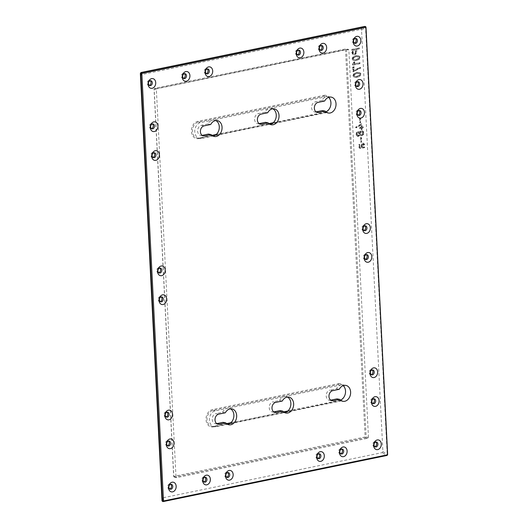 <?xml version="1.0" encoding="UTF-8"?>
<svg xmlns="http://www.w3.org/2000/svg" width="528" height="528" viewBox="0 0 528 528"><rect width="100%" height="100%" fill="white"/><g stroke="black" fill="none" stroke-linecap="round" stroke-linejoin="round"><path stroke-width="0.4" stroke-dasharray="2.64 1.98" d="M211.939 135.346L199.129 137.986A8.092 6.204 -79.3 0 1 197.228 138.006A8.092 6.204 -79.3 0 1 192.476 130.126A8.092 6.204 -79.3 0 1 198.33 122.126L324.251 96.175A8.092 6.204 -79.3 0 1 326.152 96.155A8.092 6.204 -79.3 0 1 328.568 97.363M325.842 111.811A8.092 6.204 -79.3 0 1 325.057 112.035L273.26 122.707M327.373 112.471L201.452 138.422A8.092 6.204 -79.3 0 1 199.544 138.442A8.092 6.204 -79.3 0 1 194.792 130.561A8.092 6.204 -79.3 0 1 200.647 122.569L326.568 96.617A8.092 6.204 -79.3 0 0 321.882 100.492L324.661 101.02M323.75 95.37A8.824 6.772 -79.3 0 1 331.03 102.61A8.824 6.772 -79.3 0 1 324.628 112.669L198.706 138.613A8.824 6.772 -79.3 0 1 191.426 131.38A8.824 6.772 -79.3 0 1 197.828 121.321L323.75 95.37L324.251 96.175L326.568 96.617M326.898 112.543A8.092 6.204 -79.3 0 1 325.472 112.49A8.092 6.204 -79.3 0 1 322.39 110.583M268.917 123.605L216.282 134.449M267.683 112.761L264.904 112.24A8.092 6.204 -79.3 0 1 269.59 108.359A8.092 6.204 -79.3 0 1 271.491 108.339A8.092 6.204 -79.3 0 1 272.844 108.808M321.882 100.492L315.322 101.845L318.1 102.373M316.081 111.883L315.83 111.936A5.148 3.947 -79.3 0 1 314.622 111.949A5.148 3.947 -79.3 0 1 311.593 106.933A5.148 3.947 -79.3 0 1 315.322 101.845M156.902 88.757L154.585 88.321L154.057 89.159L345.497 49.526L365.125 436.973L173.785 476.408L154.163 88.955L154.585 88.321L345.919 48.893L348.242 49.328L156.902 88.757L156.374 89.595L176.002 477.048L173.679 476.612L154.057 89.159L156.374 89.595M338.356 383.651A8.824 6.772 -79.3 0 1 345.629 390.892A8.824 6.772 -79.3 0 1 339.233 400.95L213.305 426.895A8.824 6.772 -79.3 0 1 206.032 419.661A8.824 6.772 -79.3 0 1 212.434 409.603L338.356 383.651L338.857 384.457A8.092 6.204 -79.3 0 1 340.758 384.437A8.092 6.204 -79.3 0 1 343.174 385.645M269.92 124.285A8.092 6.204 -79.3 0 1 268.488 124.232A8.092 6.204 -79.3 0 1 265.412 122.324M202.125 135.366L201.874 135.419A5.148 3.947 -79.3 0 1 200.66 135.432A5.148 3.947 -79.3 0 1 197.637 130.423A5.148 3.947 -79.3 0 1 201.359 125.334L207.926 123.981A8.092 6.204 -79.3 0 1 212.612 120.1A8.092 6.204 -79.3 0 1 214.513 120.08A8.092 6.204 -79.3 0 1 215.866 120.549M264.904 112.24L258.344 113.586L261.122 114.114M259.103 123.625L258.852 123.677A5.148 3.947 -79.3 0 1 257.644 123.691A5.148 3.947 -79.3 0 1 254.615 118.681A5.148 3.947 -79.3 0 1 258.344 113.586M368.471 437.382L348.85 49.936L345.497 49.526L345.919 48.893L346.526 49.493L366.155 436.946L368.471 437.382L367.943 438.22L176.603 477.649L176.002 477.048M367.943 438.22L365.62 437.785L366.155 436.946L365.125 436.973L365.62 437.785L174.286 477.213L173.785 476.408L174.286 477.213L176.603 477.649M340.441 400.092A8.092 6.204 -79.3 0 1 339.656 400.316L287.859 410.989M226.545 423.628L213.734 426.261A8.092 6.204 -79.3 0 1 211.834 426.287A8.092 6.204 -79.3 0 1 207.075 418.407A8.092 6.204 -79.3 0 1 212.929 410.408L338.857 384.457L341.174 384.899A8.092 6.204 -79.3 0 0 336.488 388.773L329.921 390.126L332.706 390.654M283.523 411.88L230.881 422.73M330.686 400.165L330.436 400.217A5.148 3.947 -79.3 0 1 329.221 400.231A5.148 3.947 -79.3 0 1 326.198 395.215A5.148 3.947 -79.3 0 1 329.921 390.126M336.488 388.773L339.266 389.301M341.504 400.825A8.092 6.204 -79.3 0 1 340.072 400.772A8.092 6.204 -79.3 0 1 336.996 398.864M273.709 411.906L273.458 411.959A5.148 3.947 -79.3 0 1 272.243 411.972A5.148 3.947 -79.3 0 1 269.221 406.963A5.148 3.947 -79.3 0 1 272.943 401.867L275.728 402.395M282.289 401.042L279.503 400.514L272.943 401.867M279.503 400.514A8.092 6.204 -79.3 0 1 284.196 396.64A8.092 6.204 -79.3 0 1 286.097 396.614A8.092 6.204 -79.3 0 1 287.45 397.089M284.526 412.566A8.092 6.204 -79.3 0 1 283.094 412.513A8.092 6.204 -79.3 0 1 280.018 410.606M207.926 123.981L210.705 124.502M212.942 136.033A8.092 6.204 -79.3 0 1 211.51 135.98A8.092 6.204 -79.3 0 1 208.435 134.066M216.731 423.647L216.48 423.7A5.148 3.947 -79.3 0 1 215.266 423.713A5.148 3.947 -79.3 0 1 212.243 418.704A5.148 3.947 -79.3 0 1 215.965 413.609L218.75 414.137M225.311 412.784L222.526 412.262L215.965 413.609M222.526 412.262A8.092 6.204 -79.3 0 1 227.218 408.382A8.092 6.204 -79.3 0 1 229.119 408.362A8.092 6.204 -79.3 0 1 230.472 408.83M227.548 424.314A8.092 6.204 -79.3 0 1 226.116 424.255A8.092 6.204 -79.3 0 1 223.04 422.347M341.979 400.752L216.051 426.703A8.092 6.204 -79.3 0 1 214.15 426.723A8.092 6.204 -79.3 0 1 209.398 418.843A8.092 6.204 -79.3 0 1 215.252 410.843L341.174 384.899M162.274 497.046L161.997 500.749L162.736 501.488L386.522 455.367L387.176 454.344L365.534 27.146L364.789 26.407L360.802 29.41L141.577 74.587L140.923 75.616L162.274 497.046L163.013 497.785L382.246 452.608L382.892 451.579L361.548 30.149L365.99 27.073M382.892 451.579L387.644 454.595L387.116 455.433L386.522 455.367L382.246 452.608M163.013 497.785L162.71 501.534M354.44 43.098A2.501 1.921 -79.3 0 1 353.786 43.118A2.501 1.921 -79.3 0 1 352.315 40.682A2.501 1.921 -79.3 0 1 354.123 38.214A2.501 1.921 -79.3 0 1 354.71 38.207A2.501 1.921 -79.3 0 1 355.311 38.465M356.631 86.341A2.501 1.921 -79.3 0 1 355.978 86.361A2.501 1.921 -79.3 0 1 354.506 83.926A2.501 1.921 -79.3 0 1 356.314 81.457A2.501 1.921 -79.3 0 1 356.902 81.451A2.501 1.921 -79.3 0 1 357.502 81.708M358.09 115.17A2.501 1.921 -79.3 0 1 357.436 115.19A2.501 1.921 -79.3 0 1 355.964 112.754A2.501 1.921 -79.3 0 1 357.779 110.286A2.501 1.921 -79.3 0 1 358.367 110.279A2.501 1.921 -79.3 0 1 358.961 110.537M320.252 50.147A2.501 1.921 -79.3 0 1 319.598 50.167A2.501 1.921 -79.3 0 1 318.127 47.731A2.501 1.921 -79.3 0 1 319.935 45.256A2.501 1.921 -79.3 0 1 320.529 45.25A2.501 1.921 -79.3 0 1 321.123 45.507M363.931 230.485A2.501 1.921 -79.3 0 1 363.277 230.505A2.501 1.921 -79.3 0 1 361.805 228.07A2.501 1.921 -79.3 0 1 363.62 225.595A2.501 1.921 -79.3 0 1 364.208 225.588A2.501 1.921 -79.3 0 1 364.808 225.845M297.455 54.839A2.501 1.921 -79.3 0 1 296.809 54.866A2.501 1.921 -79.3 0 1 295.337 52.43A2.501 1.921 -79.3 0 1 297.145 49.955A2.501 1.921 -79.3 0 1 297.733 49.949A2.501 1.921 -79.3 0 1 298.333 50.206M365.389 259.307A2.501 1.921 -79.3 0 1 364.736 259.334A2.501 1.921 -79.3 0 1 363.271 256.898A2.501 1.921 -79.3 0 1 365.079 254.423A2.501 1.921 -79.3 0 1 365.666 254.417A2.501 1.921 -79.3 0 1 366.267 254.674M371.23 374.623A2.501 1.921 -79.3 0 1 370.577 374.642A2.501 1.921 -79.3 0 1 369.112 372.207A2.501 1.921 -79.3 0 1 370.92 369.739A2.501 1.921 -79.3 0 1 371.507 369.732A2.501 1.921 -79.3 0 1 372.108 369.989M372.689 403.451A2.501 1.921 -79.3 0 1 372.042 403.471A2.501 1.921 -79.3 0 1 370.57 401.036A2.501 1.921 -79.3 0 1 372.379 398.567A2.501 1.921 -79.3 0 1 372.966 398.561A2.501 1.921 -79.3 0 1 373.567 398.818M374.88 446.695A2.501 1.921 -79.3 0 1 374.233 446.714A2.501 1.921 -79.3 0 1 372.761 444.279A2.501 1.921 -79.3 0 1 374.57 441.804A2.501 1.921 -79.3 0 1 375.157 441.797A2.501 1.921 -79.3 0 1 375.758 442.055M340.692 453.737A2.501 1.921 -79.3 0 1 340.045 453.757A2.501 1.921 -79.3 0 1 338.573 451.321A2.501 1.921 -79.3 0 1 340.382 448.853A2.501 1.921 -79.3 0 1 340.969 448.846A2.501 1.921 -79.3 0 1 341.57 449.104M317.902 458.436A2.501 1.921 -79.3 0 1 317.249 458.456A2.501 1.921 -79.3 0 1 315.784 456.02A2.501 1.921 -79.3 0 1 317.592 453.552A2.501 1.921 -79.3 0 1 318.179 453.539A2.501 1.921 -79.3 0 1 318.78 453.803M206.29 73.63A2.501 1.921 -79.3 0 1 205.643 73.649A2.501 1.921 -79.3 0 1 204.171 71.214A2.501 1.921 -79.3 0 1 205.979 68.746A2.501 1.921 -79.3 0 1 206.567 68.739A2.501 1.921 -79.3 0 1 207.167 68.996M183.5 78.329A2.501 1.921 -79.3 0 1 182.846 78.349A2.501 1.921 -79.3 0 1 181.381 75.913A2.501 1.921 -79.3 0 1 183.19 73.438A2.501 1.921 -79.3 0 1 183.777 73.432A2.501 1.921 -79.3 0 1 184.378 73.689M149.312 85.371A2.501 1.921 -79.3 0 1 148.658 85.391A2.501 1.921 -79.3 0 1 147.193 82.955A2.501 1.921 -79.3 0 1 149.002 80.487A2.501 1.921 -79.3 0 1 149.589 80.48A2.501 1.921 -79.3 0 1 150.19 80.738M151.503 128.614A2.501 1.921 -79.3 0 1 150.85 128.634A2.501 1.921 -79.3 0 1 149.384 126.199A2.501 1.921 -79.3 0 1 151.193 123.73A2.501 1.921 -79.3 0 1 151.78 123.724A2.501 1.921 -79.3 0 1 152.381 123.981M152.962 157.443A2.501 1.921 -79.3 0 1 152.315 157.463A2.501 1.921 -79.3 0 1 150.843 155.027A2.501 1.921 -79.3 0 1 152.651 152.552A2.501 1.921 -79.3 0 1 153.239 152.546A2.501 1.921 -79.3 0 1 153.839 152.803M158.803 272.752A2.501 1.921 -79.3 0 1 158.156 272.778A2.501 1.921 -79.3 0 1 156.684 270.343A2.501 1.921 -79.3 0 1 158.492 267.868A2.501 1.921 -79.3 0 1 159.08 267.861A2.501 1.921 -79.3 0 1 159.68 268.118M226.736 477.22A2.501 1.921 -79.3 0 1 226.083 477.246A2.501 1.921 -79.3 0 1 224.618 474.811A2.501 1.921 -79.3 0 1 226.426 472.336A2.501 1.921 -79.3 0 1 227.014 472.329A2.501 1.921 -79.3 0 1 227.614 472.586M160.268 301.58A2.501 1.921 -79.3 0 1 159.614 301.6A2.501 1.921 -79.3 0 1 158.143 299.165A2.501 1.921 -79.3 0 1 159.951 296.696A2.501 1.921 -79.3 0 1 160.545 296.69A2.501 1.921 -79.3 0 1 161.139 296.947M203.947 481.919A2.501 1.921 -79.3 0 1 203.293 481.939A2.501 1.921 -79.3 0 1 201.821 479.503A2.501 1.921 -79.3 0 1 203.636 477.035A2.501 1.921 -79.3 0 1 204.224 477.028A2.501 1.921 -79.3 0 1 204.824 477.286M166.109 416.896A2.501 1.921 -79.3 0 1 165.455 416.915A2.501 1.921 -79.3 0 1 163.984 414.48A2.501 1.921 -79.3 0 1 165.799 412.005A2.501 1.921 -79.3 0 1 166.386 411.998A2.501 1.921 -79.3 0 1 166.98 412.256M167.567 445.724A2.501 1.921 -79.3 0 1 166.914 445.744A2.501 1.921 -79.3 0 1 165.449 443.309A2.501 1.921 -79.3 0 1 167.257 440.834A2.501 1.921 -79.3 0 1 167.845 440.827A2.501 1.921 -79.3 0 1 168.445 441.085M169.759 488.968A2.501 1.921 -79.3 0 1 169.105 488.987A2.501 1.921 -79.3 0 1 167.64 486.552A2.501 1.921 -79.3 0 1 169.448 484.077A2.501 1.921 -79.3 0 1 170.036 484.07A2.501 1.921 -79.3 0 1 170.636 484.328M360.802 29.41L361.548 30.149M356.222 49.454L358.829 48.913L359.218 48.358L358.769 47.975L352.037 49.368L351.668 49.969L351.787 52.424L352.645 54.311L354.057 54.734L355.469 53.948L356.327 51.559L356.222 49.454L359.291 49.005L359.68 48.444L359.231 48.068L352.499 49.454L352.255 52.516L353.107 54.397L354.519 54.826L355.931 54.034L356.789 51.652L356.684 49.54M359.218 48.358L358.769 47.975L359.218 48.358M353.483 54.747L354.519 54.826L353.483 54.747M352.658 57.301L352.117 58.872L352.717 60.093L355.067 60.595L356.935 60.205L359.192 58.78L359.7 57.288L359.033 56.041L358.017 55.697L354.829 55.968L352.658 57.301L353.126 57.394L352.579 58.958L353.179 60.179L354.295 60.595L357.397 60.291L359.66 58.865L360.162 57.38L359.502 56.126L357.185 55.664L355.291 56.06L353.126 57.394M353.859 62.086L352.546 64.126L352.849 64.997L359.561 63.617L359.964 63.07L359.509 62.687L353.588 63.908L354.526 62.251L354.163 61.842L352.869 64.693L353.311 65.089L360.023 63.703L360.426 63.155L359.971 62.779L354.05 63.994L354.988 62.337L354.321 62.179M352.407 64.607L353.311 65.089L352.407 64.607M359.964 63.07L359.509 62.687L359.964 63.07M354.526 62.251L354.163 61.842L354.526 62.251M352.552 67.498L353.12 71.676L360.235 67.855L359.74 67.478L353.456 70.58L353.311 67.736L354.017 67.122L352.862 66.917L352.552 67.498L353.014 67.584L353.582 71.762L360.697 67.94L360.202 67.564L353.918 70.673L353.773 67.828L354.486 67.208L353.324 67.003L353.014 67.584M352.744 71.214L353.582 71.762L352.744 71.214M360.235 67.855L359.878 67.432L360.235 67.855M354.017 67.122L353.628 66.759L354.017 67.122M353.509 74.052L352.961 75.623L353.562 76.837L354.677 77.253L357.779 76.949L360.043 75.53L360.545 74.039L359.885 72.791L358.868 72.442L355.681 72.719L353.509 74.052L353.971 74.138L353.43 75.709L354.031 76.923L355.146 77.339L358.241 77.042L360.505 75.616L361.007 74.125L360.347 72.877L358.037 72.409L356.143 72.805L353.971 74.138M359.72 118.001L359.588 122.39L360.004 122.767L360.314 122.212L360.116 118.391L359.72 118.001L360.182 118.087L360.056 122.476L360.466 122.859L360.584 118.483L359.72 118.001M359.588 122.39L360.466 122.859L359.588 122.39M360.815 123.968L355.562 127.373L356.129 127.657L360.822 124.938L360.941 127.255L359.443 128.033L360.987 128.172L361.462 129.532L361.706 128.02L363.224 127.235L361.673 127.103L361.172 123.809L356.024 127.466L356.591 127.743L361.284 125.024L361.403 127.347L359.911 128.119L361.456 128.258L361.924 129.617L362.168 128.113L363.686 127.321L362.142 127.195L361.99 124.278L361.277 124.06M355.562 127.373L356.393 127.829L355.562 127.373M359.443 128.033L360.386 128.476L359.443 128.033M361.04 129.149L361.924 129.617L361.04 129.149M363.224 127.235L362.809 126.872L363.224 127.235M361.528 124.192L361.172 123.809L361.528 124.192M360.703 137.432L360.578 141.821L360.987 142.197L361.297 141.643L361.106 137.821L360.703 137.432L361.165 137.518L361.04 141.907L361.449 142.289L361.568 137.914L360.703 137.432M360.578 141.821L361.449 142.289L360.578 141.821M360.683 130.964L359.258 132.231L357.575 131.604L356.275 132.739L356.215 135.518L357.925 136.376L359.416 135.095L360.967 135.755L361.825 135.584L363.119 134.488L363.502 132.845L362.993 131.327L361.614 130.772L360.683 130.964L361.145 131.05L359.72 132.317L358.037 131.69L356.737 132.825L356.677 135.604L358.387 136.462L359.878 135.181L361.429 135.848L363.587 134.574L363.97 132.931L363.462 131.419L362.076 130.858L361.145 131.05M357.311 136.389L358.387 136.462L357.311 136.389M360.413 135.769L361.429 135.848L360.413 135.769M362.063 130.772L362.525 130.858L362.063 130.772M359.588 146.725L359.093 144.375L358.855 146.903L359.403 148.137L360.426 148.447L364.142 147.536L364.122 144.692L363.601 143.51L362.525 143.161L361.462 143.926L361.185 147.325L359.839 147.319L359.951 144.863L359.555 144.467L359.218 145.015L359.872 148.223L360.895 148.533L364.604 147.622L364.591 144.784L364.063 143.596L362.987 143.246L361.924 144.012L361.647 147.418L360.723 147.609L360.05 146.817M359.489 144.778L359.093 144.375L359.489 144.778M360.03 148.447L360.895 148.533L360.03 148.447M362.954 143.154L363.422 143.246L362.954 143.154M360.261 147.517L360.723 147.609L360.261 147.517M348.85 49.936L348.242 49.328M140.441 73.405L140.923 75.616M140.976 72.567L141.577 74.587M352.546 64.126L353.008 64.211M353.588 63.908L354.05 63.994M353.311 67.736L353.773 67.828M353.456 70.58L353.918 70.673M353.701 71.419L354.163 71.504M359.396 118.562L359.858 118.648M361.673 127.103L362.142 127.195M361.706 128.02L362.168 128.113M360.987 128.172L361.456 128.258M360.941 127.255L361.403 127.347M360.822 124.938L361.284 125.024M356.129 127.657L356.591 127.743M360.38 137.993L360.842 138.079M359.258 132.231L359.72 132.317M359.416 135.095L359.878 135.181M361.185 147.325L361.647 147.418M352.876 50.325L355.938 49.691L355.661 53.104L354.598 53.882L353.014 53.46L352.407 50.239L352.876 50.325L353.476 53.546L354.598 53.882L354.13 53.797L355.199 53.011L355.661 53.104M353.298 58.78L353.569 58.093L355.304 57.004L358.915 56.846L359.429 57.512L359.033 58.364L357.311 59.354L355.522 59.717L353.621 59.354L352.836 58.694L353.107 58.007L355.786 56.615L358.446 56.76L358.961 57.42L358.571 58.271L356.849 59.261L354.064 59.539L352.836 58.694M358.347 56.701L358.915 56.846L358.347 56.701M354.149 75.53L354.42 74.844L356.156 73.755L359.759 73.597L360.274 74.257L359.885 75.108L357.245 76.382L354.473 76.105L353.687 75.438L353.958 74.758L356.638 73.359L359.297 73.504L359.812 74.171L359.416 75.022L357.7 76.012L354.915 76.289L353.687 75.438M359.198 73.445L359.759 73.597L359.198 73.445M360.169 133.663L360.439 132.601L362.347 131.776L361.667 131.683L362.479 132.079L362.776 132.95L362.498 134.039L361.7 134.66L360.089 134.528L359.707 133.571L360.756 131.875L362.135 131.776L362.947 132.165L363.238 133.036L362.96 134.125L362.162 134.746L360.551 134.614L359.707 133.571M361.416 134.897L360.089 134.528L361.416 134.897M357.37 133.228L358.156 132.601L358.948 132.766L359.423 133.802L359.132 134.996L358.34 135.551L357.496 135.221L357.37 133.228L356.908 133.142L357.694 132.515L358.486 132.673L358.961 133.716L358.67 134.911L359.132 134.996M358.67 134.911L357.878 135.465L358.34 135.551L357.027 135.135L356.908 133.142M358.156 132.601L358.948 132.766L358.156 132.601M362.281 145.411L362.492 144.566L363.587 144.382L363.931 146.942L362.373 147.266L362.281 145.411L361.819 145.325L362.03 144.481L363.125 144.296L363.469 146.857L363.931 146.942M363.026 144.19L363.587 144.382L363.026 144.19M352.407 50.239L355.938 49.691M355.476 49.606L355.199 53.011M357.878 135.465L357.027 135.135L357.878 135.465M363.469 146.857L362.373 147.266M361.911 147.18L361.819 145.325M324.628 112.669L325.057 112.035L326.489 112.306M315.83 111.936L316.279 112.022M197.828 121.321L198.33 122.126L200.647 122.569M201.452 138.422L199.129 137.986L198.706 138.613M341.088 400.587L339.656 400.316L339.233 400.95M215.252 410.843L212.929 410.408L212.434 409.603M216.051 426.703L213.734 426.261L213.305 426.895M258.852 123.677L259.301 123.763M330.436 400.217L330.884 400.303M273.458 411.959L273.9 412.045M201.874 135.419L202.323 135.505M201.359 125.334L204.145 125.855M216.48 423.7L216.922 423.786M387.288 454.522L386.753 455.36M365.026 26.4L365.627 27.001M358.829 48.913L359.291 49.005M356.327 51.559L356.789 51.652M355.469 53.948L355.931 54.034M352.645 54.311L353.107 54.397M351.787 52.424L352.255 52.516M351.668 49.969L352.13 50.054M352.037 49.368L352.499 49.454M352.117 58.872L352.579 58.958M354.829 55.968L355.291 56.06M355.806 55.658L356.268 55.75M356.723 55.572L357.185 55.664M359.033 56.041L359.502 56.126M359.7 57.288L360.162 57.38M359.192 58.78L359.66 58.865M356.935 60.205L357.397 60.291M355.978 60.489L356.44 60.575M355.067 60.595L355.535 60.68M352.717 60.093L353.179 60.179M354.407 62.621L354.869 62.713M359.561 63.617L360.023 63.703M352.862 66.917L353.324 67.003M353.687 67.663L354.149 67.749M359.74 67.478L360.202 67.564M359.905 68.363L360.367 68.449M352.961 75.623L353.43 75.709M355.681 72.719L356.143 72.805M356.651 72.409L357.119 72.494M357.575 72.323L358.037 72.409M359.885 72.791L360.347 72.877M360.545 74.039L361.007 74.125M360.043 75.53L360.505 75.616M357.779 76.949L358.241 77.042M356.829 77.24L357.291 77.326M355.918 77.339L356.38 77.431M353.562 76.837L354.031 76.923M360.314 122.212L360.776 122.298M355.819 126.845L356.281 126.938M362.842 127.789L363.304 127.875M361.759 128.984L362.221 129.07M359.845 127.486L360.307 127.571M361.297 141.643L361.759 141.728M362.993 131.327L363.462 131.419M363.502 132.845L363.97 132.931M363.119 134.488L363.587 134.574M361.825 135.584L362.287 135.67M356.215 135.518L356.677 135.604M355.918 134.389L356.38 134.475M356.275 132.739L356.737 132.825M357.575 131.604L358.037 131.69M361.086 145.345L361.548 145.431M361.462 143.926L361.924 144.012M363.601 143.51L364.063 143.596M364.122 144.692L364.591 144.784M364.247 147.107L364.709 147.193M364.142 147.536L364.604 147.622M363.805 147.748L364.267 147.84M359.403 148.137L359.872 148.223M358.855 146.903L359.317 146.989M358.756 144.929L359.218 145.015M352.499 52.081L352.968 52.166M353.014 53.46L353.476 53.546M355.582 51.711L356.05 51.803M353.107 58.007L353.569 58.093M353.159 59.268L353.621 59.354M355.06 59.631L355.522 59.717M356.849 59.261L357.311 59.354M358.571 58.271L359.033 58.364M358.961 57.42L359.429 57.512M356.486 56.529L356.954 56.615M355.786 56.615L356.248 56.701M354.842 56.918L355.304 57.004M353.958 74.758L354.42 74.844M354.011 76.012L354.473 76.105M355.912 76.382L356.374 76.468M357.7 76.012L358.162 76.098M359.416 75.022L359.885 75.108M359.812 74.171L360.274 74.257M357.337 73.273L357.799 73.366M356.638 73.359L357.1 73.451M355.694 73.663L356.156 73.755M359.977 132.508L360.439 132.601M361.7 134.66L362.162 134.746M362.498 134.039L362.96 134.125M362.776 132.95L363.238 133.036M362.479 132.079L362.947 132.165M360.756 131.875L361.218 131.96M356.664 134.178L357.126 134.264M358.961 133.716L359.423 133.802M362.03 144.481L362.492 144.566M363.37 144.916L363.832 145.002M331.254 97.119L326.152 96.155M328.251 113.018L325.472 112.49M317.401 112.477L314.622 111.949M274.276 108.86L271.491 108.339M271.273 124.76L268.488 124.232M260.423 124.219L257.644 123.691M332.006 400.759L329.221 400.231M345.86 385.4L340.758 384.437M342.857 401.3L340.072 400.772M275.029 412.5L272.243 411.972M288.882 397.142L286.097 396.614M285.872 413.041L283.094 412.513M203.445 135.96L200.66 135.432M217.298 120.602L214.513 120.08M214.295 136.501L211.51 135.98M218.044 424.241L215.266 423.713M231.898 408.883L229.119 408.362M228.895 424.783L226.116 424.255M199.544 138.442L197.228 138.006M214.15 426.723L211.834 426.287M355.964 38.445L354.71 38.207M355.034 43.355L353.786 43.118M358.156 81.688L356.902 81.451M357.225 86.599L355.978 86.361M359.614 110.51L358.367 110.279M358.69 115.427L357.436 115.19M321.776 45.487L320.529 45.25M320.852 50.404L319.598 50.167M365.455 225.826L364.208 225.588M364.531 230.743L363.277 230.505M298.987 50.186L297.733 49.949M298.056 55.097L296.809 54.866M366.92 254.654L365.666 254.417M365.99 259.565L364.736 259.334M372.761 369.963L371.507 369.732M371.831 374.88L370.577 374.642M374.22 398.792L372.966 398.561M373.289 403.709L372.042 403.471M376.411 442.035L375.157 441.797M375.481 446.952L374.233 446.714M342.223 449.084L340.969 448.846M341.293 453.994L340.045 453.757M319.433 453.776L318.179 453.539M318.503 458.693L317.249 458.456M207.821 68.97L206.567 68.739M206.89 73.887L205.643 73.649M185.031 73.669L183.777 73.432M184.1 78.586L182.846 78.349M150.843 80.711L149.589 80.48M149.912 85.628L148.658 85.391M153.034 123.955L151.78 123.724M152.104 128.872L150.85 128.634M154.493 152.783L153.239 152.546M153.562 157.7L152.315 157.463M160.334 268.099L159.08 267.861M159.403 273.009L158.156 272.778M228.268 472.567L227.014 472.329M227.337 477.477L226.083 477.246M161.792 296.927L160.545 296.69M160.868 301.838L159.614 301.6M205.471 477.266L204.224 477.028M204.547 482.176L203.293 481.939M167.633 412.236L166.386 411.998M166.709 417.153L165.455 416.915M169.099 441.065L167.845 440.827M168.168 445.982L166.914 445.744M171.283 484.308L170.036 484.07M170.359 489.225L169.105 488.987M359.429 48.055L358.967 47.969M358.479 55.783L358.017 55.697M354.295 60.595L353.833 60.502M354.757 61.921L354.295 61.835M360.175 62.766L359.713 62.68M353.12 65.096L352.658 65.003M354.255 66.845L353.793 66.759M360.466 67.518L360.004 67.426M353.45 71.762L352.988 71.676M359.33 72.527L358.868 72.442M355.146 77.339L354.677 77.253M360.347 118.081L359.878 117.995M360.294 122.859L359.825 122.773M361.772 123.889L361.31 123.803M363.455 126.951L362.987 126.865M361.746 129.624L361.284 129.538M360.162 128.489L359.7 128.396M356.248 127.835L355.78 127.75M361.33 137.511L360.862 137.425M361.277 142.296L360.815 142.204M358.75 131.677L358.288 131.591M360.617 147.609L360.149 147.517M359.713 144.461L359.245 144.368M354.532 59.624L354.064 59.539M355.377 76.375L354.915 76.289M361.099 134.904L360.637 134.812M358.037 135.557L357.575 135.472M358.538 132.594L358.076 132.508M363.264 144.184L362.802 144.098"/><path stroke-width="0.79" d="M328.568 97.363A8.092 6.204 -79.3 0 1 330.752 105.257A8.092 6.204 -79.3 0 1 325.842 111.811M324.661 101.02A8.092 6.204 -79.3 0 1 331.254 97.119A8.092 6.204 -79.3 0 1 335.854 106.22A8.092 6.204 -79.3 0 1 328.251 113.018A8.092 6.204 -79.3 0 1 325.175 111.111L318.615 112.464A5.148 3.947 -79.3 0 1 317.401 112.477A5.148 3.947 -79.3 0 1 314.378 107.461A5.148 3.947 -79.3 0 1 318.1 102.373L324.661 101.02M316.081 111.883L322.39 110.583L325.175 111.111M326.489 112.306L327.373 112.471A8.092 6.204 -79.3 0 1 326.898 112.543M273.26 122.707L268.917 123.605M272.844 108.808A8.092 6.204 -79.3 0 1 276.144 117.137A8.092 6.204 -79.3 0 1 270.395 124.212A8.092 6.204 -79.3 0 1 269.92 124.285M163.502 500.966L387.539 454.799L365.884 27.278L141.841 73.445L163.502 500.966L163.073 501.6L387.116 455.433L387.644 454.595L365.99 27.073L365.383 26.466L141.339 72.64L140.811 73.478L162.466 500.999L163.502 500.966M356.783 36.359A4.93 3.782 100.7 0 0 353.846 44.286A4.93 3.782 100.7 0 0 360.459 42.92A4.93 3.782 100.7 0 0 356.783 36.359M358.974 79.603A4.93 3.782 100.7 0 0 356.037 87.529A4.93 3.782 100.7 0 0 362.65 86.163A4.93 3.782 100.7 0 0 358.974 79.603M360.439 108.431A4.93 3.782 100.7 0 0 357.496 116.358A4.93 3.782 100.7 0 0 364.109 114.992A4.93 3.782 100.7 0 0 360.439 108.431M322.601 43.408A4.93 3.782 100.7 0 0 319.658 51.328A4.93 3.782 100.7 0 0 326.271 49.969A4.93 3.782 100.7 0 0 322.601 43.408M366.28 223.74A4.93 3.782 100.7 0 0 363.337 231.667A4.93 3.782 100.7 0 0 369.95 230.307A4.93 3.782 100.7 0 0 366.28 223.74M299.805 48.101A4.93 3.782 100.7 0 0 296.868 56.027A4.93 3.782 100.7 0 0 303.481 54.661A4.93 3.782 100.7 0 0 299.805 48.101M267.683 112.761A8.092 6.204 -79.3 0 1 274.276 108.86A8.092 6.204 -79.3 0 1 278.87 117.962A8.092 6.204 -79.3 0 1 271.273 124.76A8.092 6.204 -79.3 0 1 268.198 122.852L261.631 124.205A5.148 3.947 -79.3 0 1 260.423 124.219A5.148 3.947 -79.3 0 1 257.4 119.203A5.148 3.947 -79.3 0 1 261.122 114.114L267.683 112.761M367.739 252.569A4.93 3.782 100.7 0 0 364.802 260.495A4.93 3.782 100.7 0 0 371.415 259.136A4.93 3.782 100.7 0 0 367.739 252.569M373.58 367.884A4.93 3.782 100.7 0 0 370.643 375.811A4.93 3.782 100.7 0 0 377.256 374.444A4.93 3.782 100.7 0 0 373.58 367.884M375.038 396.713A4.93 3.782 100.7 0 0 372.101 404.633A4.93 3.782 100.7 0 0 378.715 403.273A4.93 3.782 100.7 0 0 375.038 396.713M377.23 439.956A4.93 3.782 100.7 0 0 374.293 447.876A4.93 3.782 100.7 0 0 380.906 446.516A4.93 3.782 100.7 0 0 377.23 439.956M333.214 400.745A5.148 3.947 -79.3 0 1 332.006 400.759A5.148 3.947 -79.3 0 1 328.977 395.743A5.148 3.947 -79.3 0 1 332.706 390.654L339.266 389.301A8.092 6.204 -79.3 0 1 345.86 385.4A8.092 6.204 -79.3 0 1 350.453 394.502A8.092 6.204 -79.3 0 1 342.857 401.3A8.092 6.204 -79.3 0 1 339.775 399.392L333.214 400.745L330.884 400.303M343.042 446.998A4.93 3.782 100.7 0 0 340.105 454.925A4.93 3.782 100.7 0 0 346.718 453.559A4.93 3.782 100.7 0 0 343.042 446.998M320.252 451.697A4.93 3.782 100.7 0 0 317.315 459.617A4.93 3.782 100.7 0 0 323.928 458.258A4.93 3.782 100.7 0 0 320.252 451.697M276.236 412.487A5.148 3.947 -79.3 0 1 275.029 412.5A5.148 3.947 -79.3 0 1 271.999 407.484A5.148 3.947 -79.3 0 1 275.728 402.395L282.289 401.042A8.092 6.204 -79.3 0 1 288.882 397.142A8.092 6.204 -79.3 0 1 293.476 406.243A8.092 6.204 -79.3 0 1 285.872 413.041A8.092 6.204 -79.3 0 1 282.797 411.134L276.236 412.487L273.9 412.045M208.639 66.891A4.93 3.782 100.7 0 0 205.702 74.811A4.93 3.782 100.7 0 0 212.315 73.451A4.93 3.782 100.7 0 0 208.639 66.891M204.653 135.947A5.148 3.947 -79.3 0 1 203.445 135.96A5.148 3.947 -79.3 0 1 200.416 130.944A5.148 3.947 -79.3 0 1 204.145 125.855L210.705 124.502A8.092 6.204 -79.3 0 1 217.298 120.602A8.092 6.204 -79.3 0 1 221.892 129.703A8.092 6.204 -79.3 0 1 214.295 136.501A8.092 6.204 -79.3 0 1 211.213 134.594L204.653 135.947L202.323 135.505M185.849 71.584A4.93 3.782 100.7 0 0 182.912 79.51A4.93 3.782 100.7 0 0 189.526 78.151A4.93 3.782 100.7 0 0 185.849 71.584M151.661 78.632A4.93 3.782 100.7 0 0 148.724 86.559A4.93 3.782 100.7 0 0 155.338 85.193A4.93 3.782 100.7 0 0 151.661 78.632M153.853 121.876A4.93 3.782 100.7 0 0 150.916 129.796A4.93 3.782 100.7 0 0 157.529 128.436A4.93 3.782 100.7 0 0 153.853 121.876M155.311 150.704A4.93 3.782 100.7 0 0 152.374 158.624A4.93 3.782 100.7 0 0 158.987 157.265A4.93 3.782 100.7 0 0 155.311 150.704M161.152 266.013A4.93 3.782 100.7 0 0 158.215 273.94A4.93 3.782 100.7 0 0 164.828 272.573A4.93 3.782 100.7 0 0 161.152 266.013M219.259 424.228A5.148 3.947 -79.3 0 1 218.044 424.241A5.148 3.947 -79.3 0 1 215.021 419.225A5.148 3.947 -79.3 0 1 218.75 414.137L225.311 412.784A8.092 6.204 -79.3 0 1 231.898 408.883A8.092 6.204 -79.3 0 1 236.498 417.985A8.092 6.204 -79.3 0 1 228.895 424.783A8.092 6.204 -79.3 0 1 225.819 422.875L219.259 424.228L216.922 423.786M229.086 470.481A4.93 3.782 100.7 0 0 226.149 478.408A4.93 3.782 100.7 0 0 232.762 477.048A4.93 3.782 100.7 0 0 229.086 470.481M162.617 294.842A4.93 3.782 100.7 0 0 159.674 302.768A4.93 3.782 100.7 0 0 166.287 301.402A4.93 3.782 100.7 0 0 162.617 294.842M206.296 475.18A4.93 3.782 100.7 0 0 203.353 483.107A4.93 3.782 100.7 0 0 209.966 481.741A4.93 3.782 100.7 0 0 206.296 475.18M168.458 410.157A4.93 3.782 100.7 0 0 165.515 418.077A4.93 3.782 100.7 0 0 172.128 416.717A4.93 3.782 100.7 0 0 168.458 410.157M169.917 438.986A4.93 3.782 100.7 0 0 166.98 446.906A4.93 3.782 100.7 0 0 173.587 445.546A4.93 3.782 100.7 0 0 169.917 438.986M172.108 482.222A4.93 3.782 100.7 0 0 169.171 490.149A4.93 3.782 100.7 0 0 175.778 488.789A4.93 3.782 100.7 0 0 172.108 482.222M216.282 134.449L211.939 135.346M259.103 123.625L265.412 122.324L268.198 122.852M215.866 120.549A8.092 6.204 -79.3 0 1 219.166 128.878A8.092 6.204 -79.3 0 1 213.418 135.953A8.092 6.204 -79.3 0 1 212.942 136.033M343.174 385.645A8.092 6.204 -79.3 0 1 345.358 393.538A8.092 6.204 -79.3 0 1 340.441 400.092M287.859 410.989L283.523 411.88M230.881 422.73L226.545 423.628M365.99 27.073L364.789 26.407L141.009 72.521L141.841 73.445L140.356 73.55L161.997 500.749M355.377 38.452A2.501 1.921 100.7 0 0 353.569 40.92A2.501 1.921 100.7 0 0 355.034 43.355A2.501 1.921 100.7 0 0 357.383 41.257A2.501 1.921 100.7 0 0 355.964 38.445A2.501 1.921 100.7 0 0 355.377 38.452M357.568 81.695A2.501 1.921 100.7 0 0 355.76 84.163A2.501 1.921 100.7 0 0 357.225 86.599A2.501 1.921 100.7 0 0 359.575 84.5A2.501 1.921 100.7 0 0 358.156 81.688A2.501 1.921 100.7 0 0 357.568 81.695M359.027 110.517A2.501 1.921 100.7 0 0 357.218 112.992A2.501 1.921 100.7 0 0 358.69 115.427A2.501 1.921 100.7 0 0 361.04 113.329A2.501 1.921 100.7 0 0 359.614 110.51A2.501 1.921 100.7 0 0 359.027 110.517M321.189 45.494A2.501 1.921 100.7 0 0 319.381 47.969A2.501 1.921 100.7 0 0 320.852 50.404A2.501 1.921 100.7 0 0 323.195 48.299A2.501 1.921 100.7 0 0 321.776 45.487A2.501 1.921 100.7 0 0 321.189 45.494M364.868 225.832A2.501 1.921 100.7 0 0 363.059 228.307A2.501 1.921 100.7 0 0 364.531 230.743A2.501 1.921 100.7 0 0 366.881 228.637A2.501 1.921 100.7 0 0 365.455 225.826A2.501 1.921 100.7 0 0 364.868 225.832M298.399 50.193A2.501 1.921 100.7 0 0 296.591 52.661A2.501 1.921 100.7 0 0 298.056 55.097A2.501 1.921 100.7 0 0 300.406 52.998A2.501 1.921 100.7 0 0 298.987 50.186A2.501 1.921 100.7 0 0 298.399 50.193M366.326 254.661A2.501 1.921 100.7 0 0 364.518 257.129A2.501 1.921 100.7 0 0 365.99 259.565A2.501 1.921 100.7 0 0 368.339 257.466A2.501 1.921 100.7 0 0 366.92 254.654A2.501 1.921 100.7 0 0 366.326 254.661M372.174 369.97A2.501 1.921 100.7 0 0 370.359 372.445A2.501 1.921 100.7 0 0 371.831 374.88A2.501 1.921 100.7 0 0 374.18 372.781A2.501 1.921 100.7 0 0 372.761 369.963A2.501 1.921 100.7 0 0 372.174 369.97M373.633 398.798A2.501 1.921 100.7 0 0 371.824 401.273A2.501 1.921 100.7 0 0 373.289 403.709A2.501 1.921 100.7 0 0 375.639 401.61A2.501 1.921 100.7 0 0 374.22 398.792A2.501 1.921 100.7 0 0 373.633 398.798M375.824 442.042A2.501 1.921 100.7 0 0 374.015 444.517A2.501 1.921 100.7 0 0 375.481 446.952A2.501 1.921 100.7 0 0 377.83 444.847A2.501 1.921 100.7 0 0 376.411 442.035A2.501 1.921 100.7 0 0 375.824 442.042M330.686 400.165L336.996 398.864L339.775 399.392M341.088 400.587L341.979 400.752A8.092 6.204 -79.3 0 1 341.504 400.825M341.636 449.09A2.501 1.921 100.7 0 0 339.827 451.559A2.501 1.921 100.7 0 0 341.293 453.994A2.501 1.921 100.7 0 0 343.642 451.895A2.501 1.921 100.7 0 0 342.223 449.084A2.501 1.921 100.7 0 0 341.636 449.09M318.846 453.783A2.501 1.921 100.7 0 0 317.031 456.258A2.501 1.921 100.7 0 0 318.503 458.693A2.501 1.921 100.7 0 0 320.852 456.595A2.501 1.921 100.7 0 0 319.433 453.776A2.501 1.921 100.7 0 0 318.846 453.783M273.709 411.906L280.018 410.606L282.797 411.134M287.45 397.089A8.092 6.204 -79.3 0 1 290.75 405.418A8.092 6.204 -79.3 0 1 284.995 412.493A8.092 6.204 -79.3 0 1 284.526 412.566M207.233 68.977A2.501 1.921 100.7 0 0 205.425 71.452A2.501 1.921 100.7 0 0 206.89 73.887A2.501 1.921 100.7 0 0 209.24 71.788A2.501 1.921 100.7 0 0 207.821 68.97A2.501 1.921 100.7 0 0 207.233 68.977M202.125 135.366L208.435 134.066L211.213 134.594M184.437 73.676A2.501 1.921 100.7 0 0 182.629 76.151A2.501 1.921 100.7 0 0 184.1 78.586A2.501 1.921 100.7 0 0 186.45 76.481A2.501 1.921 100.7 0 0 185.031 73.669A2.501 1.921 100.7 0 0 184.437 73.676M150.256 80.718A2.501 1.921 100.7 0 0 148.441 83.193A2.501 1.921 100.7 0 0 149.912 85.628A2.501 1.921 100.7 0 0 152.262 83.53A2.501 1.921 100.7 0 0 150.843 80.711A2.501 1.921 100.7 0 0 150.256 80.718M152.44 123.961A2.501 1.921 100.7 0 0 150.632 126.436A2.501 1.921 100.7 0 0 152.104 128.872A2.501 1.921 100.7 0 0 154.453 126.773A2.501 1.921 100.7 0 0 153.034 123.955A2.501 1.921 100.7 0 0 152.44 123.961M153.905 152.79A2.501 1.921 100.7 0 0 152.097 155.265A2.501 1.921 100.7 0 0 153.562 157.7A2.501 1.921 100.7 0 0 155.912 155.595A2.501 1.921 100.7 0 0 154.493 152.783A2.501 1.921 100.7 0 0 153.905 152.79M159.746 268.105A2.501 1.921 100.7 0 0 157.938 270.574A2.501 1.921 100.7 0 0 159.403 273.009A2.501 1.921 100.7 0 0 161.753 270.91A2.501 1.921 100.7 0 0 160.334 268.099A2.501 1.921 100.7 0 0 159.746 268.105M216.731 423.647L223.04 422.347L225.819 422.875M230.472 408.83A8.092 6.204 -79.3 0 1 233.765 417.16A8.092 6.204 -79.3 0 1 228.017 424.235A8.092 6.204 -79.3 0 1 227.548 424.314M227.674 472.573A2.501 1.921 100.7 0 0 225.865 475.042A2.501 1.921 100.7 0 0 227.337 477.477A2.501 1.921 100.7 0 0 229.687 475.378A2.501 1.921 100.7 0 0 228.268 472.567A2.501 1.921 100.7 0 0 227.674 472.573M161.205 296.934A2.501 1.921 100.7 0 0 159.397 299.402A2.501 1.921 100.7 0 0 160.868 301.838A2.501 1.921 100.7 0 0 163.211 299.739A2.501 1.921 100.7 0 0 161.792 296.927A2.501 1.921 100.7 0 0 161.205 296.934M204.884 477.272A2.501 1.921 100.7 0 0 203.075 479.741A2.501 1.921 100.7 0 0 204.547 482.176A2.501 1.921 100.7 0 0 206.897 480.077A2.501 1.921 100.7 0 0 205.471 477.266A2.501 1.921 100.7 0 0 204.884 477.272M167.046 412.243A2.501 1.921 100.7 0 0 165.238 414.718A2.501 1.921 100.7 0 0 166.709 417.153A2.501 1.921 100.7 0 0 169.059 415.048A2.501 1.921 100.7 0 0 167.633 412.236A2.501 1.921 100.7 0 0 167.046 412.243M168.505 441.071A2.501 1.921 100.7 0 0 166.696 443.546A2.501 1.921 100.7 0 0 168.168 445.982A2.501 1.921 100.7 0 0 170.518 443.876A2.501 1.921 100.7 0 0 169.099 441.065A2.501 1.921 100.7 0 0 168.505 441.071M170.696 484.315A2.501 1.921 100.7 0 0 168.887 486.79A2.501 1.921 100.7 0 0 170.359 489.225A2.501 1.921 100.7 0 0 172.709 487.12A2.501 1.921 100.7 0 0 171.283 484.308A2.501 1.921 100.7 0 0 170.696 484.315M163.073 501.6L162.109 500.927L163.073 501.6M141.009 72.521L140.356 73.55M355.311 38.465A2.501 1.921 -79.3 0 1 356.136 41.019A2.501 1.921 -79.3 0 1 354.44 43.098M357.502 81.708A2.501 1.921 -79.3 0 1 358.327 84.262A2.501 1.921 -79.3 0 1 356.631 86.341M358.961 110.537A2.501 1.921 -79.3 0 1 359.786 113.091A2.501 1.921 -79.3 0 1 358.09 115.17M321.123 45.507A2.501 1.921 -79.3 0 1 321.948 48.068A2.501 1.921 -79.3 0 1 320.252 50.147M364.808 225.845A2.501 1.921 -79.3 0 1 365.627 228.4A2.501 1.921 -79.3 0 1 363.931 230.485M298.333 50.206A2.501 1.921 -79.3 0 1 299.158 52.76A2.501 1.921 -79.3 0 1 297.455 54.839M366.267 254.674A2.501 1.921 -79.3 0 1 367.085 257.228A2.501 1.921 -79.3 0 1 365.389 259.307M372.108 369.989A2.501 1.921 -79.3 0 1 372.926 372.544A2.501 1.921 -79.3 0 1 371.23 374.623M373.567 398.818A2.501 1.921 -79.3 0 1 374.392 401.372A2.501 1.921 -79.3 0 1 372.689 403.451M375.758 442.055A2.501 1.921 -79.3 0 1 376.576 444.616A2.501 1.921 -79.3 0 1 374.88 446.695M341.57 449.104A2.501 1.921 -79.3 0 1 342.395 451.658A2.501 1.921 -79.3 0 1 340.692 453.737M318.78 453.803A2.501 1.921 -79.3 0 1 319.598 456.357A2.501 1.921 -79.3 0 1 317.902 458.436M207.167 68.996A2.501 1.921 -79.3 0 1 207.992 71.551A2.501 1.921 -79.3 0 1 206.29 73.63M184.378 73.689A2.501 1.921 -79.3 0 1 185.196 76.243A2.501 1.921 -79.3 0 1 183.5 78.329M150.19 80.738A2.501 1.921 -79.3 0 1 151.008 83.292A2.501 1.921 -79.3 0 1 149.312 85.371M152.381 123.981A2.501 1.921 -79.3 0 1 153.199 126.535A2.501 1.921 -79.3 0 1 151.503 128.614M153.839 152.803A2.501 1.921 -79.3 0 1 154.664 155.364A2.501 1.921 -79.3 0 1 152.962 157.443M159.68 268.118A2.501 1.921 -79.3 0 1 160.505 270.673A2.501 1.921 -79.3 0 1 158.803 272.752M227.614 472.586A2.501 1.921 -79.3 0 1 228.433 475.141A2.501 1.921 -79.3 0 1 226.736 477.22M161.139 296.947A2.501 1.921 -79.3 0 1 161.964 299.501A2.501 1.921 -79.3 0 1 160.268 301.58M204.824 477.286A2.501 1.921 -79.3 0 1 205.643 479.84A2.501 1.921 -79.3 0 1 203.947 481.919M166.98 412.256A2.501 1.921 -79.3 0 1 167.805 414.817A2.501 1.921 -79.3 0 1 166.109 416.896M168.445 441.085A2.501 1.921 -79.3 0 1 169.264 443.645A2.501 1.921 -79.3 0 1 167.567 445.724M170.636 484.328A2.501 1.921 -79.3 0 1 171.455 486.882A2.501 1.921 -79.3 0 1 169.759 488.968M140.441 73.405L140.976 72.567M316.279 112.022L318.615 112.464M259.301 123.763L261.631 124.205M162.677 501.521L162.05 500.894M140.943 72.547L140.375 73.445"/></g></svg>
